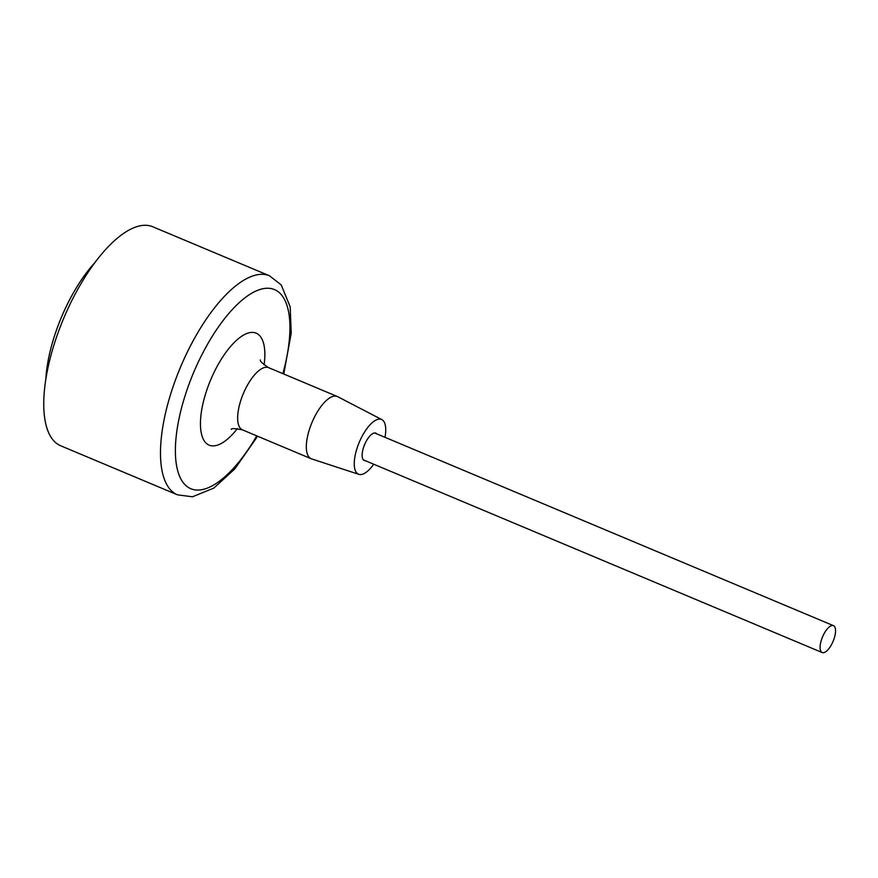 <?xml version="1.0" encoding="UTF-8"?>
<svg xmlns="http://www.w3.org/2000/svg" width="878" height="878" viewBox="0 0 878 878"><rect width="100%" height="100%" fill="white"/><g stroke="black" fill="none" stroke-linecap="round" stroke-linejoin="round"><path stroke-width="1.32" d="M821.534 639.557A14.575 5.729 112.8 0 0 822.17 652.541A14.575 5.729 112.8 0 0 834.1 638.646A14.575 5.729 112.8 0 0 833.463 625.663A14.575 5.729 112.8 0 0 821.534 639.557M385.014 437.332A29.698 11.666 112.8 0 0 381.831 419.607L337.668 396.669A33.748 13.258 112.8 0 0 337.284 396.494A33.748 13.258 112.8 0 0 309.671 428.662A33.748 13.258 112.8 0 0 311.152 458.722A33.748 13.258 112.8 0 0 311.547 458.876L358.85 474.35A29.698 11.666 112.8 0 0 373.721 464.21M283.759 374.017L291.222 333.201L290.179 306.85L281.223 284.911L269.491 275.78L152.75 226.754A118.793 46.666 112.8 0 0 55.555 339.984A118.793 46.666 112.8 0 0 60.758 445.804L177.499 494.841L192.469 496.794L213.837 488.08L234.854 468.852L257.627 436.245M94.758 262.752A93.551 36.755 112.8 0 0 54.996 334.386A93.551 36.755 112.8 0 0 45.854 379.197M376.662 433.82A14.849 5.839 112.8 0 0 375.751 433.139A14.849 5.839 112.8 0 0 363.602 447.297A14.849 5.839 112.8 0 0 364.249 460.522A14.849 5.839 112.8 0 0 365.369 460.709M381.831 419.607A29.698 11.666 112.8 0 0 357.203 447.758A29.698 11.666 112.8 0 0 358.85 474.35M260.382 359.947C259.811 361.056 262.555 363.624 268.613 367.652A33.748 13.258 112.8 0 0 241 399.819A33.748 13.258 112.8 0 0 242.482 429.88L311.152 458.722M264.124 364.908A60.747 23.871 112.8 0 0 245.719 333.98A60.747 23.871 112.8 0 0 206.473 391.05A60.747 23.871 112.8 0 0 205.167 442.128A60.747 23.871 112.8 0 0 237.378 428.607M269.491 275.78A118.793 46.666 112.8 0 0 172.297 389.009A118.793 46.666 112.8 0 0 177.499 494.841M282.881 373.644A107.994 42.429 112.8 0 0 263.137 288.686A107.994 42.429 112.8 0 0 186.114 392.521A107.994 42.429 112.8 0 0 188.55 487.553A107.994 42.429 112.8 0 0 256.749 435.872M822.17 652.541L363.327 459.852M242.482 429.88C235.26 428.398 231.507 428.234 231.221 429.408M268.613 367.652L337.284 396.494M833.463 625.663L374.621 432.964"/></g></svg>
